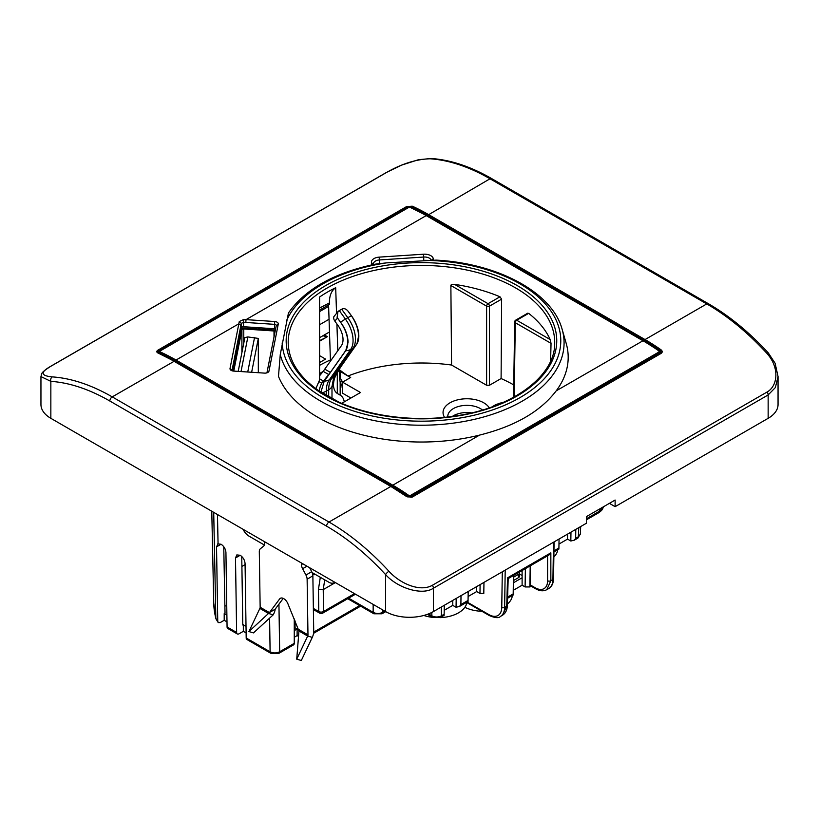 <?xml version="1.0" encoding="UTF-8"?>
<svg xmlns="http://www.w3.org/2000/svg" width="819" height="819" viewBox="0 0 819 819"><rect width="100%" height="100%" fill="white"/><g stroke="black" fill="none" stroke-linecap="round" stroke-linejoin="round"><path stroke-width="1.23" d="M263.452 329.299A190.704 110.104 180 0 1 265.151 328.143M319.574 337.684L329.473 331.971M334.623 582.155A10.145 5.753 59.1 0 1 333.917 582.729A10.145 5.753 59.1 0 1 328.839 582.227L312.131 572.573M264.383 545.014L248.986 536.117A10.145 5.753 59.1 0 1 243.089 529.309M314.261 573.802L313.319 574.344A7.443 4.3 -60 0 1 312.745 574.641M246.12 632.933L243.325 631.326L239.025 633.804A3.378 1.955 -60 0 1 237.336 633.978A3.378 1.955 -60 0 1 236.63 632.473L235.493 557.985L236.834 554.924L240.192 555.272C243.11 557.278 244.727 560.022 245.065 563.513L246.191 638.001L270.106 651.801C273.29 653.316 276.484 653.296 279.668 651.75A3.378 1.955 60 0 1 278.972 653.296L293.55 644.881A3.378 1.955 -120 0 0 294.256 643.335L294.256 618.908M314.895 574.18L314.906 574.805L313.718 574.119M217.721 543.877L221.069 544.236C223.976 546.232 225.604 548.976 225.931 552.467L227.068 626.955A3.378 1.955 120 0 0 227.764 628.449L237.336 633.978M226.996 621.887L224.201 620.28L220.229 622.573L218.233 622.604L217.752 621.293A13.524 7.903 178.8 0 1 217.352 620.904L215.847 618.304A195.782 113.032 0 0 1 213.739 603.091L211.773 511.23M294.256 637.254L297.123 635.605L298.515 636.404M294.256 630.63L297.123 628.972L297.123 635.605M241.902 566.441L245.076 564.608M297.123 628.972L295.035 627.764L295.137 621.007M246.017 626.248L242.793 625.01L241.748 556.459M226.894 615.202L224.201 613.656L225.02 613.175L223.761 546.713M224.887 605.865L226.75 605.978M224.201 613.656L224.201 620.28M217.475 514.516L218.059 543.714L216.533 546.846L217.752 621.293M243.325 624.692L243.325 631.326M246.191 638.001A3.378 1.955 120 0 0 246.898 639.496L270.802 653.296A3.378 1.955 -60 0 1 270.106 651.801L269.594 618.13M522.112 575.552L519.522 574.058M522.112 570.526L522.112 577.764L513.349 582.821M508.189 578.572L548.863 555.087L550.849 552.845L507.565 577.835L506.715 606.234L502.354 615.325L500.429 616.431A20.291 11.712 60 0 0 504.627 607.432L506.715 606.234A2.303 1.331 1.7 0 0 507.381 605.333C507.186 610.073 505.497 613.411 502.323 615.335M530.251 565.837L530.241 584.909L530.702 585.923L535.575 588.738A2.303 1.331 -60 0 1 535.094 587.714L530.241 584.909M513.462 575.522L513.185 593.908C513.165 595.382 513.144 595.372 513.144 593.888M522.112 577.764L522.112 585.216L513.237 590.345M522.112 585.216L525.102 586.936L529.883 586.936L531.173 586.189M480.108 584.623L479.965 593.458L483.794 593.458L483.968 582.391M476.689 586.599L476.689 591.564L468.12 596.508M468.192 591.502L468.058 600.429C468.038 601.904 468.018 601.893 468.018 600.409M456.193 598.423L456.06 607.268L459.51 606.459L460.882 604.576L461.015 595.638M444.287 605.302L444.144 614.24C444.123 615.704 444.113 615.704 444.103 614.209M479.965 593.458L476.689 591.564M456.06 607.268L452.774 605.374L444.205 610.319M373.157 604.402L373.157 612.325C376.351 613.892 379.535 613.892 382.719 612.325L382.719 609.92M586.435 519.83L598.709 512.745C601.3 510.923 602.702 509.398 602.897 508.179L602.897 508.179A3.378 2.692 21.2 0 0 603.04 507.432L599.406 511.251L586.435 518.734M325.716 337.633L319.574 340.632M570.966 532.166L570.823 541.001L574.283 540.202L575.644 538.318L575.788 529.381M570.823 541.001L567.547 539.107L558.967 544.062M567.547 534.142L567.547 539.107M559.049 539.045L558.916 547.983C558.896 549.447 558.875 549.436 558.875 547.952M553.849 557.012A28.737 16.595 0 0 0 557.729 549.764M578.767 527.661L578.357 536.752L580.343 534.142L577.661 538.247A3.378 1.955 -120 0 0 578.357 536.752L575.644 538.318M323.157 335.616L325.706 337.09M547.594 555.814L547.594 580.753A2.303 1.372 0 0 0 550.849 580.753L546.795 589.66L548.73 588.554A20.291 11.712 -120 0 0 552.927 579.555L553.501 542.25M529.883 586.936L530.2 565.868M525.378 568.652L525.102 586.936M313.38 609.52L319.482 613.042A3.378 1.955 -60 0 1 318.786 611.547A3.378 1.986 -0.9 0 0 323.566 611.496L354.504 593.632M355.497 594.205L322.87 613.042A3.378 1.955 60 0 0 323.566 611.496L323.229 589.608L318.448 589.414L320.311 577.303M441.298 607.022L441.431 615.806A3.378 1.955 60 0 1 440.735 617.301L432.575 617.301A3.378 1.955 -60 0 1 431.869 615.857C435.063 617.393 438.247 617.372 441.431 615.806L444.144 614.24M324.723 579.852L323.229 589.608L335.38 582.596M452.774 600.399L452.774 605.374M423.822 615.458A28.737 16.595 0 0 0 432.698 617.383M440.049 617.649A28.737 16.595 0 0 0 466.871 602.221M464.844 607.299A28.737 16.595 0 0 0 481.951 611.302M507.422 604.043A28.737 16.595 0 0 0 512.336 595.495M280.262 354.514L278.48 376.371A146.734 84.715 0 0 0 479.576 435.094C514.936 426.269 540.479 411.517 556.193 390.858A146.734 84.715 0 0 0 566.195 343.376L562.141 329.34A142.629 82.34 180 0 1 522.307 401.105A142.629 82.34 180 0 1 319.789 400.624A142.629 82.34 180 0 1 280.262 354.514L288.411 313.206M288.308 313.186C305.088 289.168 334.08 272.829 375.276 264.158L386.455 262.879L436.097 260.114C497.993 263.339 552.303 292.424 562.141 329.34M269.001 371.048L278.265 324.109A4.054 2.344 0 0 0 274.693 321.519L243.775 319.482L239.271 321.55L230.026 368.489A4.054 2.344 0 0 0 231.193 370.413A4.054 2.344 0 0 0 233.599 371.079L264.506 373.116A4.054 2.344 0 0 0 267.833 372.44L267.833 372.44A4.054 2.344 0 0 0 269.001 371.048L266.984 372.573L276.249 325.634A2.027 1.167 0 0 0 276.259 325.501A2.027 1.167 0 0 0 274.457 324.344L243.55 322.317L243.55 326.72L274.457 328.757A2.027 1.167 180 0 1 275.573 329.043M433.568 260.032L433.302 258.681A8.794 5.078 0 0 0 423.566 254.207L379.228 257.125A8.794 5.078 0 0 0 374.007 258.579A8.794 5.078 0 0 0 371.488 262.745L371.898 264.854M232.78 370.976L241.308 327.754L241.308 323.351L232.043 370.28A2.027 1.167 0 0 0 232.033 370.413A2.027 1.167 0 0 0 232.166 370.823M240.868 325.573L238.851 323.781L176.024 360.053A209.644 121.038 60 0 0 160.022 351.822L160.022 351.034L408.691 207.473L410.217 207.371A209.644 121.038 -120 0 1 426.218 215.602L246.028 319.635L245.802 322.451M556.193 390.858L642.976 340.755A209.644 121.038 -120 0 1 658.978 350.993L658.978 351.975L410.309 495.536L408.783 495.434L408.302 496.15L410.698 496.478L408.302 496.15A209.04 120.69 60 0 0 392.352 485.943L175.594 360.8A209.04 120.69 60 0 0 159.644 352.59L160.022 351.034M160.022 351.822L159.295 353.439M658.978 350.993L659.356 352.682L410.698 496.253L410.309 495.536M659.356 351.208L659.356 352.682L658.978 351.975M659.745 351.535L659.735 353.624L411.077 497.184L410.698 496.478L659.356 352.917L659.356 351.32L659.356 352.682M158.149 352.907L159.316 351.443M159.255 353.47L159.265 351.812M644.113 341.206L427.405 216.021L427.835 215.274A208.896 120.608 -120 0 0 411.896 207.064L407.104 207.33L406.623 206.562L157.965 350.133C156.409 351.187 156.409 352.15 157.975 353.009L157.453 352.139M408.343 206.849L411.896 206.951A209.04 120.69 60 0 1 427.835 215.162L644.604 340.315A209.04 120.69 60 0 1 660.554 350.522L661.025 349.805C662.591 351.116 662.591 352.334 661.035 353.45L660.554 353.654M406.623 206.562L412.274 206.183L411.547 207.811M51.925 365.653C40.09 372.01 40.213 375.757 52.283 376.894A3.378 2.58 93.8 0 0 50.85 381.357L40.96 376.586C42.015 373.628 39.394 373.495 51.556 365.796A3.378 1.955 60 0 1 51.925 365.653L386.66 172.399C401.955 163.708 416.421 159.173 430.057 158.784A209.644 121.038 -120 0 1 490.008 178.777L427.835 215.162M158.436 353.214L174.273 361.21L112.234 396.887A3.378 1.955 120 0 0 109.838 401.023A206.265 119.083 60 0 0 50.85 381.357L50.85 418.325A33.814 19.523 0 0 1 40.95 404.514L40.95 376.586M157.965 350.133L158.446 350.901L157.657 351.576M411.896 497.215L406.726 496.621L391.165 486.64M767.075 392.025C777.579 386.24 780.118 367.854 766.717 353.163A3.378 0.993 -42.6 0 1 768.242 352.835L775.102 363.237L778.05 376.566L775.358 387.571L768.15 394.953A3.378 1.955 -120 0 0 767.075 392.025L432.34 585.288C419.809 592.434 399.815 583.333 388.943 571.273A209.644 121.038 60 0 0 328.992 522.031L391.032 486.353L174.396 361.486M660.073 353.869L660.554 350.522L661.342 352.907L660.554 350.624A208.896 120.608 -120 0 0 644.604 340.428L427.835 215.274M661.547 352.139L661.342 352.907M408.026 497.102L408.302 496.263A208.896 120.608 -120 0 0 392.352 486.056L175.594 360.913A208.896 120.608 -120 0 0 159.644 352.702M778.05 376.586L778.05 404.514A33.814 19.523 0 0 1 768.15 418.325L615.12 506.664L615.12 500.04L586.435 516.605L586.435 523.228L433.415 611.578A33.814 19.523 0 0 1 385.585 611.578L50.85 418.325M109.838 401.023L326.607 526.177A206.265 119.083 60 0 1 385.585 574.61C397.932 588.431 422.543 595.73 433.405 588.206L433.415 611.578M609.387 503.357L615.12 506.664M319.584 310.104L329.433 304.412L329.412 302.917C329.361 295.659 331.46 290.591 335.688 287.725L336.537 313.134M241.308 327.754A2.027 1.167 180 0 1 243.55 326.72M350.921 398.034L342.557 393.202L342.557 382.156L350.686 377.457L348.085 375.962A131.194 75.747 180 0 1 451.566 365.028L486.609 385.258L489.475 385.258L489.475 306.152A2.027 1.147 180 0 1 486.609 306.152A2.027 1.167 -60 0 1 488.042 303.685L499.989 296.785L501.617 299.15L489.475 306.152A2.027 1.167 60 0 0 488.042 303.685L454.606 284.377A132.903 76.73 180 0 1 499.989 296.785M258.241 328.951L260.207 327.815M322.891 393.509L323.423 393.202L338.237 401.75M342.557 382.156L360.483 392.506L341.769 403.317M513.748 384.92A131.194 75.747 180 0 0 501.095 378.552L489.475 385.258M489.291 407.831A23.843 13.759 0 0 0 483.742 402.794A23.843 13.759 0 0 0 450.03 402.794A23.843 13.759 0 0 0 444.543 417.321M550.603 361.066L551.033 343.345L550.163 339.547A132.903 76.73 180 0 0 528.675 313.339L527.426 314.046M335.688 287.725A133.169 76.884 180 0 0 321.335 295.843A133.169 76.884 180 0 0 319.584 297.021L319.584 379.944L315.847 388.697M501.095 378.552L501.617 299.15M454.606 284.377C452.139 284.193 450.89 284.572 450.87 285.514L451.566 365.028M338.421 369.072L347.911 376.023A131.194 75.747 180 0 1 348.085 375.962M337.807 350.778L336.906 323.955M328.573 304.914L330.456 361.23M347.911 376.023L338.718 370.536M342.629 382.115L340.233 378.05L340.131 371.365M431.163 260.053A6.767 3.9 0 0 0 423.802 257.033L379.453 259.951A6.767 3.9 0 0 0 375.44 261.066A6.767 3.9 0 0 0 373.454 263.831A6.767 3.9 0 0 0 373.495 264.271L373.546 264.506M482.452 410.002A19.103 11.026 0 0 0 480.395 408.589A19.103 11.026 0 0 0 453.378 408.589A19.103 11.026 0 0 0 447.778 416.39A19.103 11.026 0 0 0 447.809 416.963M452.385 416.39A19.103 11.026 180 0 1 458.998 413.523A19.103 11.026 180 0 1 471.539 412.868M458.998 413.523A21.98 12.684 0 0 0 453.491 415.837L452.59 416.359M239.271 321.55L241.308 323.351L243.55 322.317L243.775 319.482M330.405 359.93A147.43 85.115 0 0 0 319.584 365.356M319.574 341.175L327.375 336.67L324.344 334.93M319.574 355.641L325.573 359.101L319.574 362.561M340.233 378.009L339.394 378.112L340.161 381.961L342.557 387.397M341.963 387.059L342.557 387.274M340.161 395.127L340.161 381.961A3.378 0.85 -19.4 0 0 342.301 381.552M319.584 373.607L323.188 371.376L319.584 375.798M296.734 659.162L307.688 636.046L298.945 630.999L296.734 659.162L301.31 660.503L312.274 637.387A10.145 5.856 -60 0 0 313.718 631.429L312.868 575.808A6.767 3.839 -120.9 0 0 311.691 571.652L309.633 567.721M298.945 630.999L287.848 603.613A6.767 3.839 -120.9 0 0 280.333 598.3A6.767 3.839 -120.9 0 0 279.678 598.894L269.441 612.602L275.174 609.182L283.241 598.382M301.433 562.991L301.453 564.578A6.767 3.839 -120.9 0 0 302.62 568.744L305.958 575.071A6.767 3.839 59.1 0 1 307.125 579.238L307.975 634.858A2.027 1.167 120 0 1 307.688 636.046L312.274 637.387M260.155 607.248L269.441 612.602L248.915 631.551L259.869 608.435A2.027 1.167 -60 0 0 260.155 607.248L259.306 551.627A6.767 3.839 59.1 0 1 260.37 548.761L263.564 546.191A6.767 3.839 -120.9 0 0 264.629 543.325L264.609 541.728M248.915 631.551L253.491 632.892L273.198 614.834A10.268 5.149 125.6 0 0 275.174 609.182M273.198 614.834L268.612 613.492L259.869 608.435M355.907 345.362L356.572 344.42A23.669 13.667 -120 0 0 358.814 336.046A23.669 13.667 -120 0 0 351.679 316.093L348.536 311.752A5.405 4.351 -137 0 0 347.993 311.097L351.627 316.124C356.101 322.788 358.415 329.473 358.568 336.189L357.115 343.284L355.702 345.649A12.848 10.135 -144.9 0 1 353.061 348.055A25.358 14.64 -120 0 0 355.466 339.086A25.358 14.64 -120 0 0 347.819 317.711L341.707 309.244L339.322 310.626A12.848 1.822 144.2 0 0 338.831 310.913L337.96 311.619L337.1 317.393A5.405 4.351 -137 0 0 337.541 318.1L340.673 322.451A23.669 13.667 60 0 1 347.809 342.393A23.669 13.667 60 0 1 345.567 350.767L330.374 372.379L322.358 382.401L324.17 381.357L345.751 350.665L348.055 342.26C347.901 335.544 345.464 328.931 340.724 322.42L337.1 317.393M341.707 309.244A12.848 1.822 144.2 0 1 342.178 308.978C344.154 308.169 346.099 308.876 347.993 311.097M340.632 367.086L336.148 374.938A33.814 19.523 60 0 0 333.507 384.428L333.538 386.056A20.291 11.712 120 0 0 337.674 393.693L340.264 395.188A20.291 11.712 -60 0 1 344.267 401.873M333.824 376.935L331.992 386.476L331.992 398.147M328.726 374.549L323.198 371.365L341.431 345.618A16.902 9.756 -120 0 0 343.028 339.639A16.902 9.756 -120 0 0 337.93 325.389L334.797 321.048L337.541 318.1M337.909 311.67L333.804 316.758A5.405 4.351 43 0 0 334.797 321.048M319.297 391.154A33.814 19.523 -120 0 1 321.806 383.22L322.358 382.401M320.608 393.048L324.17 381.357M519.256 572.184A3.378 1.955 180 0 1 519.522 572.931A3.378 1.955 180 0 1 518.529 574.314L513.441 577.252M513.39 580.589L518.529 577.62A3.378 1.955 0 0 0 519.522 576.238L519.522 572.931M241.144 328.603A3.378 1.955 180 0 1 243.97 328.02L274.201 330.006A3.378 1.955 180 0 1 275.348 330.2M275.123 331.326A1.689 0.973 0 0 0 274.007 330.978L243.775 328.982A1.689 0.973 0 0 0 241.902 329.842L233.763 371.089M251.638 372.266L258.323 338.411L247.86 336.926L244.881 337.53L238.196 371.386M258.323 338.411L258.323 372.706M247.737 372.01L254.576 337.367M247.86 336.926L241.021 371.57M319.584 311.599L328.624 306.388M329.054 319.267L319.574 324.744M278.941 604.135L279.668 651.75L294.256 643.335M313.36 608.415L318.786 611.547L318.448 589.414M227.068 626.955L236.63 632.473M213.708 512.346L215.847 618.304A3.378 2.733 -14.4 0 0 215.919 618.806L218.233 622.604M221.069 544.236L216.533 546.846M240.192 555.272L235.493 557.985M554.084 541.912L553.521 578.726A2.027 1.188 0.9 0 1 552.927 579.555L550.849 580.753L550.849 552.845M599.447 509.09L599.406 511.251A3.378 1.955 -120 0 1 598.709 512.745M505.2 570.137L504.627 607.432A2.027 1.188 0.9 0 1 501.76 607.411A18.264 10.545 60 0 1 488.851 614.598A2.027 1.167 -60 0 0 489.271 615.53C495.116 618.007 498.832 618.304 500.429 616.431M547.594 580.753A17.987 10.207 59.1 0 1 535.094 587.714M507.637 597.112L513.185 593.908M467.137 602.067L488.851 614.598M502.303 571.805L501.76 607.411M460.882 604.576L468.058 600.429M440.735 617.301A3.378 1.955 60 0 1 440.714 617.321L444.113 615.356M428.521 613.912L431.869 615.857L431.818 612.438M348.638 598.167L373.157 612.325A3.378 1.955 -60 0 0 373.863 613.779A3.378 1.955 -60 0 1 373.863 613.779L347.727 598.699M385.708 611.65L382.023 613.779A3.378 1.955 60 0 1 381.992 613.8A3.378 1.955 60 0 0 382.719 612.325L384.807 611.128M603.245 506.9A198.331 114.506 0 0 1 603.04 507.432L603.05 507.012M553.951 550.849L558.916 547.983M313.697 632.104L359.643 605.579M286.589 320.536A139.332 80.446 180 0 1 386.455 262.879M425.225 260.329A139.332 80.446 180 0 1 520.771 284.326A139.332 80.446 180 0 1 519.174 398.085A139.332 80.446 180 0 1 322.133 397.154A139.332 80.446 180 0 1 282.176 342.915M516.287 285.032A135.289 78.102 180 0 1 517.158 285.534A135.289 78.102 0 0 1 517.506 395.741A135.289 78.102 0 0 1 326.617 396.447A135.289 78.102 180 0 1 325.757 395.946A135.289 78.102 0 0 1 325.399 285.739A135.289 78.102 0 0 1 516.287 285.032M175.594 360.8L176.024 360.053L392.782 485.196L479.576 435.094M659.848 351.996L659.275 350.962L643.284 340.724L426.515 215.581L410.217 207.371M278.265 324.109L276.249 325.634M274.457 328.757L274.693 321.519M230.026 368.489L232.043 370.546M392.352 485.943L392.782 485.196A209.644 121.038 60 0 1 408.783 495.434M426.648 215.858L643.406 341.001M410.688 207.586L408.302 207.688M408.691 207.473L159.766 351.023L159.152 352.119M417.26 210.565A208.292 120.26 -120 0 1 427.405 216.021L427.344 216.052M391.861 486.834L175.102 361.691M175.594 360.913L175.164 361.65A208.292 120.26 -120 0 0 165.008 356.204M660.073 351.341A208.292 120.26 -120 0 0 644.174 341.165L644.604 340.428M407.463 208.016L407.104 207.33L158.446 350.901L158.927 351.658M412.274 206.183A209.644 121.038 60 0 1 428.265 214.424L645.034 339.568L706.766 303.921L490.008 178.777A3.378 1.955 120 0 1 491.697 178.614L708.455 303.757C729.309 315.858 749.242 332.217 768.242 352.846M52.283 376.894A209.644 121.038 60 0 1 112.234 396.887L328.992 522.031A3.378 1.955 -60 0 0 326.607 526.177M406.726 496.621A209.644 121.038 -120 0 0 390.735 486.384L173.966 361.24A209.644 121.038 -120 0 0 157.975 353.009M412.377 497.01L661.035 353.45M766.717 353.163A209.644 121.038 -120 0 0 706.766 303.921A3.378 1.955 -60 0 1 708.455 303.757M644.604 340.315L645.034 339.568A209.644 121.038 60 0 1 661.025 349.805M407.831 496.979A208.292 120.26 -120 0 0 391.922 486.803L392.352 486.056M659.735 353.624L659.356 352.917M386.66 172.399A3.378 1.955 -120 0 0 386.292 172.533L401.535 165.141L418.56 159.695L431.244 158.497A3.378 2.58 93.8 0 0 430.047 158.784M385.585 611.578L385.585 574.61A3.378 0.993 -42.6 0 1 388.953 571.273M432.34 585.288A3.378 1.955 60 0 1 433.415 588.206L768.15 394.953L768.15 418.325M554.698 343.315A133.262 76.935 0 0 0 515.683 287.971A133.262 76.935 0 0 0 514.834 287.479A133.262 76.935 0 0 0 369.154 271.611A133.262 76.935 0 0 0 288.206 343.315C289.005 363.441 301.873 380.958 326.812 395.874C359.295 414.977 410.073 422.993 455.067 416.001C512.336 408.057 555.149 376.023 554.698 343.315M551.033 343.345L515.294 322.717A2.027 1.167 -179.1 0 1 514.701 321.867L513.554 397.297M514.168 396.959L515.294 322.717A2.027 1.167 120 0 1 516.728 320.239L550.163 339.547M527.753 313.186L515.714 320.137A2.027 1.167 60 0 1 516.728 320.239L528.675 313.339M319.584 308.057L329.412 302.917M373.495 264.271L371.488 262.745M379.228 257.125L379.453 263.503M423.802 260.422L423.566 254.207M433.302 258.681L431.767 260.043M486.609 385.258L486.609 306.152L450.87 285.514M339.394 378.112L339.394 371.027M337.295 393.458L337.295 373.085M312.868 575.808L307.125 579.238M305.958 575.071L311.691 571.652M298.689 629.494L307.975 634.858M281.183 598.003L279.678 598.894M301.453 564.578L302.795 563.779M306.941 566.164L302.62 568.744M335.002 375.102L336.64 374.16M340.561 322.195A12.848 1.822 -35.8 0 1 345.423 319.093L347.819 317.711A12.848 1.822 -35.8 0 1 351.464 315.899M331.992 386.476A12.848 7.422 180 0 1 328.685 389.762A32.125 18.55 60 0 1 331.726 378.398L353.061 348.055L350.675 349.426L329.34 379.781L331.726 378.398A12.848 10.135 35.1 0 0 334.367 376.003L333.804 376.986M333.538 386.056L331.992 386.947M324.856 369.195L330.374 372.379M339.322 310.626L345.423 319.093A25.358 14.64 60 0 1 353.071 340.469A25.358 14.64 60 0 1 350.675 349.426A12.848 10.135 -144.9 0 1 345.69 350.747M328.685 396.232L328.685 389.762L326.29 391.134L326.29 394.85M324.365 381.091A12.848 10.135 35.1 0 0 329.34 379.781A32.125 18.55 -120 0 0 326.29 391.134A12.848 7.422 180 0 1 321.806 392.823M321.806 383.22L318.888 381.531M319.584 378.808L323.433 381.03M491.902 406.93L492.7 406.439A25.358 14.64 60 0 1 495.096 405.497L496.723 405.118M501.351 403.224L497.481 404.115A25.358 14.64 -120 0 0 495.085 405.057L499.805 403.204A12.848 10.33 77 0 0 497.481 404.115L495.096 405.497A12.848 10.33 77 0 0 494.205 406.091M518.529 577.62L518.529 574.314M241.902 352.61L241.902 329.842M243.775 328.982L243.775 343.13M274.007 336.967L274.007 330.978M334.756 582.227L333.917 582.729M215.919 618.806L213.739 603.091M270.802 653.296L278.972 653.296M513.155 595.024L507.596 598.228M466.82 602.569L489.271 615.53M507.381 605.333L508.189 578.531M459.51 606.459L468.028 601.545M432.575 617.301L427.416 614.332M553.521 578.726C553.388 583.404 551.791 586.68 548.73 588.554M603.408 506.807L602.897 508.179M577.661 538.247L574.283 540.202M553.931 551.955L558.886 549.088M580.333 534.172L580.681 526.556M360.636 606.152L313.564 633.322M382.023 613.779L373.863 613.779M535.575 588.738C539.803 591.123 543.56 591.42 546.826 589.649M319.482 613.042A3.378 3.378 0 0 0 322.87 613.042M661.547 352.16L660.677 353.388L412.018 496.949L407.033 496.59M431.244 158.497C450.645 159.869 470.792 166.574 491.697 178.614M51.556 365.796L386.292 172.533M515.714 320.137A2.027 2.027 0 0 0 514.701 321.867M355.702 345.649L334.367 376.003M492.7 406.439L495.085 405.057M499.805 403.204L503.194 402.416"/></g></svg>
